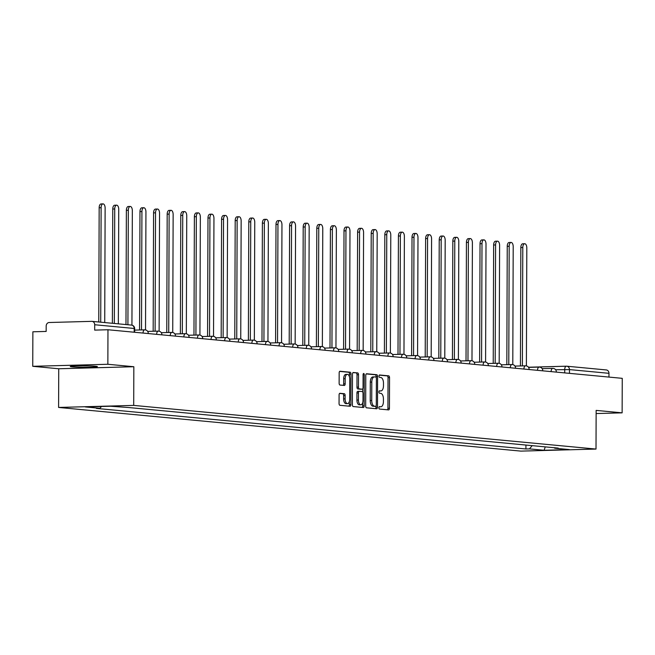 <?xml version="1.0" encoding="UTF-8"?>
<svg xmlns="http://www.w3.org/2000/svg" width="655" height="655" viewBox="0 0 655 655"><rect width="100%" height="100%" fill="white"/><g stroke="black" fill="none" stroke-linecap="round" stroke-linejoin="round"><path stroke-width="0.98" d="M378.877 407.787A1.195 0.598 88.4 0 0 379.474 409.039L388.571 409.899A1.703 0.852 88.4 0 0 388.62 409.899A1.703 0.852 88.4 0 0 389.43 408.278L389.537 377.632A1.703 0.852 88.4 0 0 388.685 375.847L379.589 374.988A1.195 0.598 88.4 0 0 379.556 374.988A1.195 0.598 88.4 0 0 378.991 376.126A1.195 0.598 88.4 0 0 379.581 377.37L380.76 377.485A5.453 2.735 88.4 0 1 383.478 383.191L383.47 385.746A5.453 2.735 88.4 0 1 380.882 390.937A5.453 2.735 88.4 0 1 380.711 390.937L379.54 390.822A1.195 0.598 88.4 0 0 379.499 390.822A1.195 0.598 88.4 0 0 378.934 391.96A1.195 0.598 88.4 0 0 379.532 393.205L380.702 393.319A5.453 2.735 88.4 0 1 383.429 399.026L383.421 401.581A5.453 2.735 88.4 0 1 380.825 406.771A5.453 2.735 88.4 0 1 380.661 406.763L379.482 406.657A1.195 0.598 88.4 0 0 379.441 406.657A1.195 0.598 88.4 0 0 378.877 407.787M72.099 366.882A13.55 0.712 -179.8 0 0 87.336 367.267A13.55 0.712 -179.8 0 0 97.366 366.612A13.55 0.712 -179.8 0 0 95.532 366.243A13.55 0.712 -179.8 0 0 80.295 365.858A13.55 0.712 -179.8 0 0 70.265 366.522A13.55 0.712 -179.8 0 0 72.099 366.882M339.953 393.295A1.703 0.852 88.4 0 0 339.904 393.295A1.703 0.852 88.4 0 0 339.094 394.924L339.061 403.521A1.703 0.852 88.4 0 0 339.912 405.298L350.007 406.256A1.703 0.852 88.4 0 0 350.065 406.256A1.703 0.852 88.4 0 0 350.875 404.634L350.982 373.989A1.703 0.852 88.4 0 0 350.13 372.204L340.027 371.254A1.703 0.852 88.4 0 0 339.978 371.254A1.703 0.852 88.4 0 0 339.167 372.875L339.134 383.257A1.703 0.852 88.4 0 0 339.978 385.042L344.301 385.451A1.703 0.852 88.4 0 0 344.358 385.451A1.703 0.852 88.4 0 0 345.169 383.83L345.185 378.68A4.56 2.284 88.4 0 1 347.346 374.341A4.56 2.284 88.4 0 1 349.762 379.114L349.688 399.288A4.56 2.284 88.4 0 1 347.527 403.627A4.56 2.284 88.4 0 1 345.111 398.854L345.128 395.489A1.703 0.852 88.4 0 0 344.276 393.704L339.847 393.303M133.702 405.396L133.833 366.726L107.854 364.27L107.969 329.752L622.25 378.336L622.127 412.846L596.148 410.39L596.009 449.068L133.702 405.396L58.598 407.443L520.905 451.115L596.009 449.068M365.678 406.034A1.703 0.852 88.4 0 0 366.53 407.811L376.625 408.769A1.703 0.852 88.4 0 0 376.682 408.769A1.703 0.852 88.4 0 0 377.493 407.148L377.599 376.502A1.703 0.852 88.4 0 0 376.748 374.717L366.644 373.768A1.703 0.852 88.4 0 0 366.595 373.768A1.703 0.852 88.4 0 0 365.785 375.389L365.678 406.034M363.32 407.508L353.217 406.558A1.703 0.852 88.4 0 1 352.374 404.774L352.48 374.128A1.703 0.852 88.4 0 1 353.282 372.507A1.703 0.852 88.4 0 1 353.34 372.507L357.663 372.916A1.703 0.852 88.4 0 1 358.514 374.701L358.465 387.13A1.703 0.852 88.4 0 0 359.317 388.914L362.182 389.185A1.703 0.852 88.4 0 0 362.24 389.185A1.703 0.852 88.4 0 0 363.05 387.563L363.091 374.627A1.195 0.598 88.4 0 1 363.656 373.489A1.195 0.598 88.4 0 1 364.286 374.734L364.18 405.887A1.703 0.852 88.4 0 1 363.369 407.516A1.703 0.852 88.4 0 1 363.32 407.508M107.854 364.27L32.75 366.309L32.873 331.798L46.161 331.438L46.186 326.059A3.472 2.997 -84.6 0 1 49.199 322.506L91.708 321.351A3.472 2.997 -84.6 0 1 92.019 321.359L131.516 325.093A3.472 2.997 95.4 0 1 134.201 328.474L94.697 324.741A3.472 2.997 -84.6 0 0 92.019 321.359M32.75 366.309L58.737 368.765L58.598 407.443M107.969 329.752L94.68 330.112L94.697 324.741M605.981 369.936A3.472 2.997 95.4 0 1 606.301 369.944A3.472 2.997 95.4 0 1 608.978 373.317L569.473 369.592L555.62 369.756M608.962 377.084L608.978 373.317M596.132 413.559L622.127 412.846M554.269 447.733L554.687 448.2L569.334 449.584L544.1 450.272L529.453 448.888L532.204 445.646M101.476 406.485L99.928 408.311L96.4 408.409L525.924 448.978L529.453 448.888M99.928 408.311L85.273 406.927L110.515 406.239L128.691 407.533L558.216 448.102L554.687 448.2M133.833 366.726L58.737 368.765M525.932 445.056L525.924 448.978M544.1 450.272L545.263 446.882M380.661 406.763L379.163 406.804A5.453 2.735 88.4 0 0 379.327 406.812A5.453 2.735 88.4 0 0 379.491 406.796M380.711 390.937L379.22 390.978A5.453 2.735 88.4 0 0 379.376 390.978A5.453 2.735 88.4 0 0 379.548 390.961M387.449 409.793A1.703 0.852 88.4 0 0 387.924 408.319L388.038 377.673A1.703 0.852 88.4 0 0 387.187 375.888L379.27 375.143M376.093 377.198L376.093 376.543A1.703 0.852 88.4 0 0 375.241 374.758L366.26 373.915M375.511 408.663A1.703 0.852 88.4 0 0 375.986 407.189L375.995 406.165M375.692 406.296A1.195 0.598 88.4 0 0 375.733 406.296A1.195 0.598 88.4 0 0 376.298 405.158L376.396 378.262A1.195 0.598 88.4 0 0 375.798 377.018L374.554 376.895A5.453 2.735 88.4 0 0 374.39 376.895A5.453 2.735 88.4 0 0 371.794 382.086L371.737 400.475A5.453 2.735 88.4 0 0 374.455 406.182L375.692 406.296L374.193 406.337A1.195 0.598 88.4 0 0 374.226 406.337A1.195 0.598 88.4 0 0 374.267 406.337M374.226 376.903L373.055 376.936A5.453 2.735 88.4 0 0 372.883 376.936A5.453 2.735 88.4 0 0 370.296 382.127L371.794 382.086M375.733 406.296L372.949 406.223A5.453 2.735 88.4 0 1 370.231 400.516L370.296 382.127M352.955 372.654L357.663 372.916M360.79 389.217A1.703 0.852 88.4 0 1 360.733 389.226A1.703 0.852 88.4 0 1 360.684 389.226L357.818 388.955A1.703 0.852 88.4 0 1 356.967 387.171L357.008 374.742A1.703 0.852 88.4 0 0 356.156 372.957M362.739 388.833L362.731 392.017M362.69 402.694L362.682 405.928L364.18 405.887M358.424 400.025A4.56 2.284 88.4 0 0 360.839 404.798A4.56 2.284 88.4 0 0 363.001 400.459L363.026 393.352A1.703 0.852 88.4 0 0 362.174 391.567L359.308 391.297A1.703 0.852 88.4 0 0 359.259 391.297A1.703 0.852 88.4 0 0 358.449 392.918L358.424 400.025L356.918 400.066A4.56 2.284 88.4 0 0 359.333 404.839L360.839 404.798M359.202 391.297L357.81 391.338A1.703 0.852 88.4 0 0 357.753 391.338A1.703 0.852 88.4 0 0 356.942 392.959L358.449 392.918M356.918 400.066L356.942 392.959M362.207 407.41A1.703 0.852 88.4 0 0 362.682 405.928M347.527 403.627L346.028 403.668A4.56 2.284 88.4 0 1 343.613 398.895L343.621 395.53A1.703 0.852 88.4 0 0 342.77 393.745L339.568 393.442M347.346 374.341L345.848 374.382A4.56 2.284 88.4 0 0 343.678 378.721L345.185 378.68M343.187 385.345A1.703 0.852 88.4 0 0 343.662 383.871L343.678 378.721M349.467 376.822L349.475 374.03A1.703 0.852 88.4 0 0 348.624 372.245L339.642 371.401M348.894 406.149A1.703 0.852 88.4 0 0 349.369 404.675L349.377 401.523M526.391 365.891L526.808 247.901A3.995 2.006 88.4 0 0 524.688 243.726A3.995 2.006 88.4 0 0 522.796 247.524L522.379 365.899M520.43 365.948L520.84 247.582A3.995 2.006 -91.6 0 1 522.739 243.775L524.688 243.726M512.791 364.606L513.201 246.616A3.995 2.006 88.4 0 0 511.088 242.44A3.995 2.006 88.4 0 0 509.189 246.239L508.779 364.614M506.823 364.663L507.24 246.296A3.995 2.006 -91.6 0 1 509.14 242.489L511.088 242.44M499.192 363.32L499.601 245.338A3.995 2.006 88.4 0 0 497.489 241.155A3.995 2.006 88.4 0 0 495.589 244.954L495.18 363.328M493.223 363.378L493.641 245.011A3.995 2.006 -91.6 0 1 495.532 241.204L497.489 241.155M485.584 362.035L486.002 244.053A3.995 2.006 88.4 0 0 483.881 239.869A3.995 2.006 88.4 0 0 481.99 243.668L481.572 362.043M479.624 362.092L480.033 243.726A3.995 2.006 -91.6 0 1 481.933 239.918L483.881 239.869M471.985 360.749L472.394 242.768A3.995 2.006 88.4 0 0 470.282 238.584A3.995 2.006 88.4 0 0 468.382 242.383L467.973 360.758M466.016 360.815L466.434 242.44A3.995 2.006 -91.6 0 1 468.325 238.633L470.282 238.584M458.385 359.464L458.795 241.482A3.995 2.006 88.4 0 0 456.682 237.298A3.995 2.006 88.4 0 0 454.783 241.097L454.365 359.472M452.417 359.529L452.826 241.155A3.995 2.006 -91.6 0 1 454.726 237.347L456.682 237.298M444.778 358.179L445.187 240.197A3.995 2.006 88.4 0 0 443.075 236.013A3.995 2.006 88.4 0 0 441.183 239.812L440.766 358.187M438.817 358.244L439.227 239.869A3.995 2.006 -91.6 0 1 441.126 236.062L443.075 236.013M431.178 356.893L431.588 238.911A3.995 2.006 88.4 0 0 429.475 234.727A3.995 2.006 88.4 0 0 427.576 238.535L427.166 356.901M425.21 356.959L425.627 238.584A3.995 2.006 -91.6 0 1 427.518 234.777L429.475 234.727M417.571 355.608L417.988 237.626A3.995 2.006 88.4 0 0 415.876 233.442A3.995 2.006 88.4 0 0 413.976 237.249L413.559 355.616M411.61 355.673L412.02 237.298A3.995 2.006 -91.6 0 1 413.919 233.499L415.876 233.442M403.971 354.322L404.381 236.34A3.995 2.006 88.4 0 0 402.268 232.157A3.995 2.006 88.4 0 0 400.369 235.964L399.959 354.33M398.003 354.388L398.42 236.013A3.995 2.006 -91.6 0 1 400.32 232.214L402.268 232.157M390.372 353.037L390.781 235.055A3.995 2.006 88.4 0 0 388.669 230.871A3.995 2.006 88.4 0 0 386.769 234.678L386.36 353.045M384.403 353.102L384.821 234.727A3.995 2.006 -91.6 0 1 386.712 230.928L388.669 230.871M376.764 351.76L377.182 233.769A3.995 2.006 88.4 0 0 375.061 229.586A3.995 2.006 88.4 0 0 373.17 233.393L372.752 351.76M370.804 351.817L371.213 233.442A3.995 2.006 -91.6 0 1 373.113 229.643L375.061 229.586M363.165 350.474L363.574 232.484A3.995 2.006 88.4 0 0 361.462 228.3A3.995 2.006 88.4 0 0 359.562 232.107L359.153 350.482M357.196 350.531L357.614 232.157A3.995 2.006 -91.6 0 1 359.513 228.358L361.462 228.3M349.565 349.189L349.975 231.199A3.995 2.006 88.4 0 0 347.862 227.015A3.995 2.006 88.4 0 0 345.963 230.822L345.545 349.197M343.597 349.246L344.006 230.871A3.995 2.006 -91.6 0 1 345.906 227.072L347.862 227.015M335.958 347.903L336.367 229.913A3.995 2.006 88.4 0 0 334.255 225.729A3.995 2.006 88.4 0 0 332.363 229.537L331.946 347.911M329.997 347.961L330.407 229.586A3.995 2.006 -91.6 0 1 332.306 225.787L334.255 225.729M322.358 346.618L322.768 228.628A3.995 2.006 88.4 0 0 320.655 224.444A3.995 2.006 88.4 0 0 318.756 228.251L318.346 346.626M316.39 346.675L316.807 228.308A3.995 2.006 -91.6 0 1 318.698 224.501L320.655 224.444M308.751 345.332L309.168 227.342A3.995 2.006 88.4 0 0 307.056 223.167A3.995 2.006 88.4 0 0 305.156 226.966L304.739 345.341M302.79 345.39L303.2 227.023A3.995 2.006 -91.6 0 1 305.099 223.216L307.056 223.167M295.151 344.047L295.561 226.057A3.995 2.006 88.4 0 0 293.448 221.881A3.995 2.006 88.4 0 0 291.549 225.68L291.139 344.055M289.191 344.104L289.6 225.738A3.995 2.006 -91.6 0 1 291.5 221.93L293.448 221.881M281.552 342.761L281.961 224.78A3.995 2.006 88.4 0 0 279.849 220.596A3.995 2.006 88.4 0 0 277.949 224.395L277.54 342.77M275.583 342.819L276.001 224.452A3.995 2.006 -91.6 0 1 277.892 220.645L279.849 220.596M267.944 341.476L268.362 223.494A3.995 2.006 88.4 0 0 266.241 219.31A3.995 2.006 88.4 0 0 264.35 223.109L263.932 341.484M261.984 341.533L262.393 223.167A3.995 2.006 -91.6 0 1 264.293 219.359L266.241 219.31M254.345 340.191L254.754 222.209A3.995 2.006 88.4 0 0 252.642 218.025A3.995 2.006 88.4 0 0 250.742 221.824L250.333 340.199M248.376 340.256L248.794 221.881A3.995 2.006 -91.6 0 1 250.693 218.074L252.642 218.025M240.745 338.905L241.155 220.923A3.995 2.006 88.4 0 0 239.042 216.74A3.995 2.006 88.4 0 0 237.143 220.538L236.733 338.913M234.777 338.971L235.194 220.596A3.995 2.006 -91.6 0 1 237.085 216.789L239.042 216.74M227.138 337.62L227.555 219.638A3.995 2.006 88.4 0 0 225.435 215.454A3.995 2.006 88.4 0 0 223.543 219.253L223.126 337.628M221.177 337.685L221.586 219.31A3.995 2.006 -91.6 0 1 223.486 215.503L225.435 215.454M213.538 336.334L213.948 218.352A3.995 2.006 88.4 0 0 211.835 214.169A3.995 2.006 88.4 0 0 209.936 217.976L209.526 336.342M207.57 336.4L207.987 218.025A3.995 2.006 -91.6 0 1 209.878 214.218L211.835 214.169M199.931 335.049L200.348 217.067A3.995 2.006 88.4 0 0 198.236 212.883A3.995 2.006 88.4 0 0 196.336 216.69L195.919 335.057M193.97 335.114L194.379 216.74A3.995 2.006 -91.6 0 1 196.279 212.94L198.236 212.883M186.331 333.763L186.74 215.782A3.995 2.006 88.4 0 0 184.628 211.598A3.995 2.006 88.4 0 0 182.737 215.405L182.319 333.772M180.371 333.829L180.78 215.454A3.995 2.006 -91.6 0 1 182.679 211.655L184.628 211.598M172.732 332.478L173.141 214.496A3.995 2.006 88.4 0 0 171.029 210.312A3.995 2.006 88.4 0 0 169.129 214.119L168.72 332.486M166.763 332.543L167.181 214.169A3.995 2.006 -91.6 0 1 169.072 210.37L171.029 210.312M159.124 331.201L159.542 213.211A3.995 2.006 88.4 0 0 157.421 209.027A3.995 2.006 88.4 0 0 155.53 212.834L155.112 331.201M153.164 331.258L153.573 212.883A3.995 2.006 -91.6 0 1 155.472 209.084L157.421 209.027M145.525 329.915L145.934 211.925A3.995 2.006 88.4 0 0 143.822 207.741A3.995 2.006 88.4 0 0 141.922 211.549L141.513 329.923M139.556 329.973L139.974 211.598A3.995 2.006 -91.6 0 1 141.873 207.799L143.822 207.741M131.933 325.158L132.335 210.64A3.995 2.006 88.4 0 0 130.222 206.456A3.995 2.006 88.4 0 0 128.323 210.263L127.922 324.757M125.973 324.569L126.374 210.312A3.995 2.006 -91.6 0 1 128.265 206.513L130.222 206.456M118.334 323.848L118.735 209.354A3.995 2.006 88.4 0 0 116.615 205.171A3.995 2.006 88.4 0 0 114.723 208.978L114.322 323.472M112.365 323.283L112.766 209.027A3.995 2.006 -91.6 0 1 114.666 205.228L116.615 205.171M104.726 322.563L105.127 208.069A3.995 2.006 88.4 0 0 103.015 203.885A3.995 2.006 88.4 0 0 101.116 207.692L100.714 322.186M98.766 321.998L99.167 207.75A3.995 2.006 -91.6 0 1 101.058 203.942L103.015 203.885M564.716 372.9L564.725 369.502A3.472 1.744 88.4 0 1 566.379 366.194A3.472 1.744 88.4 0 1 566.485 366.202A3.472 2.997 95.4 0 1 566.796 366.21A3.472 2.997 95.4 0 1 569.473 369.592L569.465 373.35M528.454 367.234L566.272 366.21M556.332 372.106L551.756 371.68M551.117 371.614A3.472 1.744 -91.6 0 1 552.763 368.38A3.472 1.744 -91.6 0 1 552.869 368.388M542.725 370.82L538.156 370.394M529.125 369.535L524.557 369.109M515.526 368.249L510.949 367.823M501.918 366.972L497.35 366.538M488.319 365.686L483.742 365.253M474.719 364.401L470.143 363.967M461.112 363.116L456.543 362.682M447.512 361.83L442.936 361.396M433.905 360.545L429.336 360.111M420.305 359.259L415.737 358.825M406.706 357.974L402.129 357.54M393.098 356.688L388.53 356.255M379.499 355.403L374.93 354.969M365.899 354.118L361.323 353.684M352.292 352.832L347.723 352.398M338.692 351.547L334.115 351.121M325.085 350.261L320.516 349.835M311.485 348.976L306.917 348.55M297.886 347.69L293.309 347.265M284.278 346.413L279.71 345.979M270.679 345.128L266.11 344.694M257.079 343.842L252.502 343.408M243.472 342.557L238.903 342.123M229.872 341.271L225.295 340.837M216.265 339.986L211.696 339.552M202.665 338.7L198.097 338.267M189.066 337.415L184.489 336.981M175.458 336.13L170.889 335.696M161.859 334.844L157.29 334.41M148.259 333.559L143.682 333.125M537.509 370.329A3.472 1.744 -91.6 0 1 539.163 367.095A3.472 1.744 -91.6 0 1 539.27 367.103M523.91 369.043A3.472 1.744 -91.6 0 1 525.556 365.809A3.472 1.744 -91.6 0 1 525.662 365.817M510.31 367.758A3.472 1.744 -91.6 0 1 511.956 364.524A3.472 1.744 -91.6 0 1 512.063 364.532M496.703 366.473A3.472 1.744 -91.6 0 1 498.357 363.238A3.472 1.744 -91.6 0 1 498.463 363.247M483.103 365.187A3.472 1.744 -91.6 0 1 484.749 361.953A3.472 1.744 -91.6 0 1 484.856 361.961M469.496 363.902A3.472 1.744 -91.6 0 1 471.15 360.676A3.472 1.744 -91.6 0 1 471.256 360.676M455.896 362.624A3.472 1.744 -91.6 0 1 457.542 359.39A3.472 1.744 -91.6 0 1 457.649 359.39M442.297 361.339A3.472 1.744 -91.6 0 1 443.943 358.105A3.472 1.744 -91.6 0 1 444.049 358.105M428.689 360.053A3.472 1.744 -91.6 0 1 430.343 356.819A3.472 1.744 -91.6 0 1 430.45 356.819M415.09 358.768A3.472 1.744 -91.6 0 1 416.736 355.534A3.472 1.744 -91.6 0 1 416.842 355.534M401.49 357.483A3.472 1.744 -91.6 0 1 403.136 354.249A3.472 1.744 -91.6 0 1 403.243 354.249M387.883 356.197A3.472 1.744 -91.6 0 1 389.537 352.963A3.472 1.744 -91.6 0 1 389.643 352.963M374.283 354.912A3.472 1.744 -91.6 0 1 375.929 351.678A3.472 1.744 -91.6 0 1 376.035 351.678M360.676 353.626A3.472 1.744 -91.6 0 1 362.33 350.392A3.472 1.744 -91.6 0 1 362.436 350.392M347.076 352.341A3.472 1.744 -91.6 0 1 348.73 349.107A3.472 1.744 -91.6 0 1 348.837 349.115M333.477 351.055A3.472 1.744 -91.6 0 1 335.123 347.821A3.472 1.744 -91.6 0 1 335.229 347.83M319.869 349.77A3.472 1.744 -91.6 0 1 321.523 346.536A3.472 1.744 -91.6 0 1 321.63 346.544M306.27 348.485A3.472 1.744 -91.6 0 1 307.915 345.25A3.472 1.744 -91.6 0 1 308.022 345.259M292.67 347.199A3.472 1.744 -91.6 0 1 294.316 343.965A3.472 1.744 -91.6 0 1 294.423 343.973M279.063 345.914A3.472 1.744 -91.6 0 1 280.717 342.68A3.472 1.744 -91.6 0 1 280.823 342.688M265.463 344.628A3.472 1.744 -91.6 0 1 267.109 341.394A3.472 1.744 -91.6 0 1 267.215 341.402M251.864 343.343A3.472 1.744 -91.6 0 1 253.51 340.109A3.472 1.744 -91.6 0 1 253.616 340.117M238.256 342.066A3.472 1.744 -91.6 0 1 239.91 338.831A3.472 1.744 -91.6 0 1 240.017 338.831M224.657 340.78A3.472 1.744 -91.6 0 1 226.302 337.546A3.472 1.744 -91.6 0 1 226.409 337.546M211.049 339.495A3.472 1.744 -91.6 0 1 212.703 336.261A3.472 1.744 -91.6 0 1 212.81 336.261M197.45 338.209A3.472 1.744 -91.6 0 1 199.095 334.975A3.472 1.744 -91.6 0 1 199.202 334.975M183.85 336.924A3.472 1.744 -91.6 0 1 185.496 333.69A3.472 1.744 -91.6 0 1 185.602 333.69M170.243 335.638A3.472 1.744 -91.6 0 1 171.897 332.404A3.472 1.744 -91.6 0 1 172.003 332.404M156.643 334.353A3.472 1.744 -91.6 0 1 158.289 331.119A3.472 1.744 -91.6 0 1 158.395 331.119M143.044 333.067A3.472 1.744 -91.6 0 1 144.689 329.833A3.472 1.744 -91.6 0 1 144.796 329.833M134.185 332.232L134.201 328.474L134.668 328.564A3.472 3.472 0 0 0 131.516 325.093A3.472 2.997 95.4 0 0 131.205 325.085M387.187 375.888L388.685 375.847M388.038 377.673L389.537 377.632M387.924 408.319L389.43 408.278M375.241 374.758L376.748 374.717M376.093 376.543L377.599 376.502M375.986 407.189L377.493 407.148M370.231 400.516L371.737 400.475M372.949 406.223L374.455 406.182M357.008 374.742L358.514 374.701M356.967 387.171L358.465 387.13M357.818 388.955L359.317 388.914M360.684 389.226L362.182 389.185M363.091 374.766L364.286 374.734M342.77 393.745L344.276 393.704M343.621 395.53L345.128 395.489M343.613 398.895L345.111 398.854M343.662 383.871L345.169 383.83M348.624 372.245L350.13 372.204M349.475 374.03L350.982 373.989M349.369 404.675L350.875 404.634M520.84 247.582L522.796 247.524M507.24 246.296L509.189 246.239M493.641 245.011L495.589 244.954M480.033 243.726L481.99 243.668M466.434 242.44L468.382 242.383M452.826 241.155L454.783 241.097M439.227 239.869L441.183 239.812M425.627 238.584L427.576 238.535M412.02 237.298L413.976 237.249M398.42 236.013L400.369 235.964M384.821 234.727L386.769 234.678M371.213 233.442L373.17 233.393M357.614 232.157L359.562 232.107M344.006 230.871L345.963 230.822M330.407 229.586L332.363 229.537M316.807 228.308L318.756 228.251M303.2 227.023L305.156 226.966M289.6 225.738L291.549 225.68M276.001 224.452L277.949 224.395M262.393 223.167L264.35 223.109M248.794 221.881L250.742 221.824M235.194 220.596L237.143 220.538M221.586 219.31L223.543 219.253M207.987 218.025L209.936 217.976M194.379 216.74L196.336 216.69M180.78 215.454L182.737 215.405M167.181 214.169L169.129 214.119M153.573 212.883L155.53 212.834M139.974 211.598L141.922 211.549M126.374 210.312L128.323 210.263M112.766 209.027L114.723 208.978M99.167 207.75L101.116 207.692M556.332 371.868A3.472 3.472 0 0 0 552.763 368.38L542.16 368.667M542.725 370.583A3.472 3.472 0 0 0 539.163 367.095L528.56 367.381M529.125 369.297A3.472 3.472 0 0 0 525.556 365.809L514.961 366.096M515.526 368.012A3.472 3.472 0 0 0 511.956 364.524L501.353 364.819M501.918 366.726A3.472 3.472 0 0 0 498.357 363.238L487.754 363.533M488.319 365.441A3.472 3.472 0 0 0 484.749 361.953L474.154 362.248M474.719 364.155A3.472 3.472 0 0 0 471.15 360.676L460.547 360.962M461.112 362.87A3.472 3.472 0 0 0 457.542 359.39L446.947 359.677M447.512 361.585A3.472 3.472 0 0 0 443.943 358.105L433.34 358.391M433.913 360.299A3.472 3.472 0 0 0 430.343 356.819L419.74 357.106M420.305 359.014A3.472 3.472 0 0 0 416.736 355.534L406.141 355.821M406.706 357.728A3.472 3.472 0 0 0 403.136 354.249L392.533 354.535M393.098 356.443A3.472 3.472 0 0 0 389.537 352.963L378.934 353.25M379.499 355.166A3.472 3.472 0 0 0 375.929 351.678L365.334 351.964M365.899 353.88A3.472 3.472 0 0 0 362.33 350.392L351.727 350.679M352.292 352.595A3.472 3.472 0 0 0 348.73 349.107L338.127 349.393M338.692 351.309A3.472 3.472 0 0 0 335.123 347.821L324.528 348.108M325.093 350.024A3.472 3.472 0 0 0 321.523 346.536L310.92 346.822M311.485 348.738A3.472 3.472 0 0 0 307.915 345.25L297.321 345.537M297.886 347.453A3.472 3.472 0 0 0 294.316 343.965L283.713 344.26M284.278 346.168A3.472 3.472 0 0 0 280.717 342.68L270.114 342.974M270.679 344.882A3.472 3.472 0 0 0 267.109 341.394L256.514 341.689M257.079 343.597A3.472 3.472 0 0 0 253.51 340.109L242.907 340.404M243.472 342.311A3.472 3.472 0 0 0 239.91 338.831L229.307 339.118M229.872 341.026A3.472 3.472 0 0 0 226.302 337.546L215.708 337.833M216.273 339.74A3.472 3.472 0 0 0 212.703 336.261L202.1 336.547M202.665 338.455A3.472 3.472 0 0 0 199.095 334.975L188.501 335.262M189.066 337.169A3.472 3.472 0 0 0 185.496 333.69L174.893 333.976M175.458 335.884A3.472 3.472 0 0 0 171.897 332.404L161.294 332.691M161.859 334.607A3.472 3.472 0 0 0 158.289 331.119L147.694 331.405M148.259 333.321A3.472 3.472 0 0 0 144.689 329.833L134.66 330.104M134.652 332.273L134.668 328.564M528.454 367.226L566.379 366.194A3.472 3.472 0 0 1 566.796 366.21L606.301 369.944M379.327 406.812L380.825 406.771M379.376 390.978L380.882 390.937M372.883 376.936L374.39 376.895M360.733 389.226L362.24 389.185M357.753 391.338L359.259 391.297"/></g></svg>

